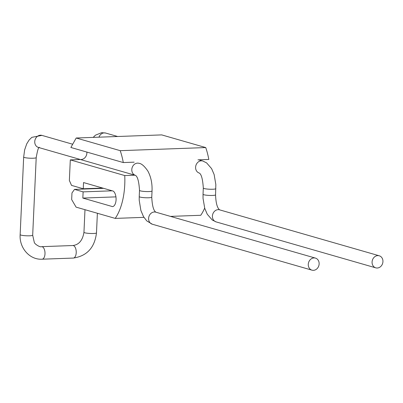 <?xml version="1.0" encoding="UTF-8"?>
<svg xmlns="http://www.w3.org/2000/svg" width="403" height="403" viewBox="0 0 403 403"><rect width="100%" height="100%" fill="white"/><g stroke="black" fill="none" stroke-linecap="round" stroke-linejoin="round"><path stroke-width="0.6" d="M197.954 159.85L208.814 159.452A49.987 24.991 -92.1 0 0 205.742 147.569L161.724 134.899L76.202 138.007L120.22 150.672A49.987 24.991 87.9 0 1 123.293 162.56L134.149 162.167M134.869 175.189L124.754 175.557L70.303 159.885L80.414 159.517M76.202 138.007L70.868 147.473L123.293 162.56M81.159 159.492A6.277 5.36 106.1 0 0 86.847 152.072M170.474 216.386L200.744 215.288A49.987 24.991 -92.1 0 0 204.669 208.094M124.754 175.557A49.987 24.991 87.9 0 1 115.218 218.396L76.086 207.132L71.669 199.576L71.971 192.961L74.51 189.39L83.124 191.868L82.842 198.075L112.583 206.633A8.035 4.015 -92.1 0 0 116.074 199.777A8.035 4.015 -92.1 0 0 113.283 191.118L83.542 182.559L83.26 188.765L71.522 185.385L69.366 180.468L70.303 159.885M83.26 188.765L102.664 188.06M82.842 198.075L115.938 196.871M83.124 191.868L112.22 190.81M74.51 189.39L103.611 188.332M115.218 218.396L143.931 217.353M120.22 150.672L205.742 147.569M377.228 268.02A6.277 5.36 106.1 0 0 382.85 262.464A6.277 5.36 106.1 0 0 379.243 255.784A6.277 5.36 106.1 0 0 372.357 260.328A6.277 5.36 106.1 0 0 375.772 267.844A6.277 5.36 106.1 0 0 377.228 268.02M313.423 270.337A6.277 5.36 -73.9 0 1 311.972 270.161A6.277 5.36 -73.9 0 1 308.552 262.65A6.277 5.36 -73.9 0 1 315.438 258.101A6.277 5.36 -73.9 0 1 319.045 264.781A6.277 5.36 -73.9 0 1 313.423 270.337M72.857 245.528L41.635 246.661A6.277 3.138 -92.1 0 1 44.995 253.83A6.277 3.138 -92.1 0 1 42.088 259.2L73.316 258.066A6.277 3.138 -92.1 0 0 76.217 252.696A6.277 3.138 -92.1 0 0 72.857 245.528C78.928 244.787 82.625 240.379 83.955 232.299L84.983 209.691M96.488 232.874A6.277 0.877 -177.4 0 1 93.35 233.488A6.277 0.877 -177.4 0 1 87.068 233.206A6.277 0.877 -177.4 0 1 83.955 232.299M98.967 137.181A6.277 5.36 -73.9 0 1 105.717 133.066L117.661 136.501M199.223 173.028A6.277 5.36 -73.9 0 1 195.893 165.492A6.277 5.36 -73.9 0 1 202.769 160.993L206.593 162.867L211.61 168.64L214.124 174.514L215.837 184.498L215.565 194.83C215.857 203.026 217.227 208.044 219.675 209.872L379.243 255.784M199.299 173.048L199.198 173.013C201.359 174.106 202.729 179.118 203.314 188.055A6.277 0.877 2.6 0 0 209.54 189.219A6.277 0.877 2.6 0 0 215.847 188.624M203.314 188.055L203.031 194.261A6.277 0.877 2.6 0 0 209.258 195.425A6.277 0.877 2.6 0 0 215.565 194.83M203.031 194.261L203.041 198.402L204.754 208.381L207.263 214.24L212.245 219.993L216.109 221.897A6.277 5.36 -73.9 0 1 212.693 214.386A6.277 5.36 -73.9 0 1 219.58 209.837M42.088 259.2C29.59 259.995 19.148 247.8 20.15 234.622A6.277 0.877 2.6 0 0 23.263 235.523A6.277 0.877 2.6 0 0 29.55 235.805A6.277 0.877 2.6 0 0 32.683 235.191L34.27 242.268C34.315 243.79 39.922 247.568 41.635 246.661M20.15 234.622L23.671 157.044A6.277 0.877 2.6 0 0 26.789 157.946A6.277 0.877 2.6 0 0 33.071 158.228A6.277 0.877 2.6 0 0 36.21 157.613L32.683 235.191M23.671 157.044L24.643 149.881L26.729 143.861L29.071 140.073L31.837 137.352L41.912 135.383A6.277 5.36 106.1 0 0 35.026 139.932A6.277 5.36 106.1 0 0 38.441 147.443L135.423 175.345M152.042 190.946A6.277 0.877 -177.4 0 1 145.735 191.536A6.277 0.877 -177.4 0 1 139.509 190.377L139.226 196.583A6.277 0.877 -177.4 0 0 145.453 197.742A6.277 0.877 -177.4 0 0 151.76 197.153L152.042 190.946C152.334 183.37 150.924 176.721 147.82 170.988C144.415 166.076 141.463 163.517 138.964 163.311A6.277 5.36 106.1 0 0 132.088 167.814A6.277 5.36 106.1 0 0 135.418 175.345M315.438 258.101L155.775 212.159A6.277 5.36 106.1 0 0 148.888 216.703A6.277 5.36 106.1 0 0 152.304 224.219L146.742 220.879L143.488 216.613L140.874 210.447L139.211 200.195L139.226 196.583M73.316 258.066C86.957 256.046 94.685 247.649 96.488 232.869L97.38 213.263M85.92 188.977L85.935 188.669M98.503 188.518L98.518 188.211M93.174 137.393L95.466 135.166L101.712 132.663L105.717 133.066M198.699 159.82L202.769 160.993M216.109 221.897L375.772 267.844M36.21 157.613C37.474 150.329 38.542 146.914 39.403 147.367M72.691 144.239L41.912 135.383M135.494 175.37L135.398 175.335C137.569 176.454 138.939 181.466 139.509 190.377M151.76 197.153C152.178 205.681 153.548 210.693 155.875 212.195M311.972 270.161L152.304 224.219"/></g></svg>
